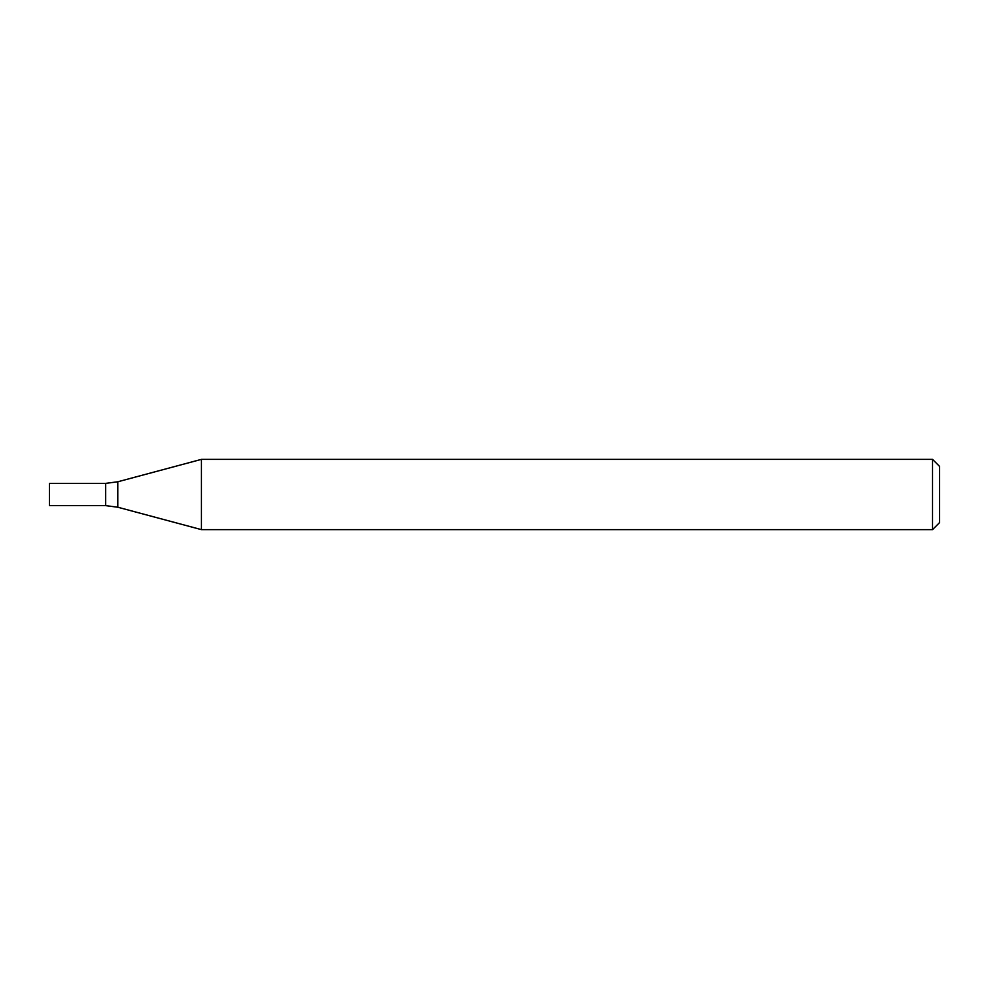<?xml version="1.0" encoding="UTF-8"?>
<svg xmlns="http://www.w3.org/2000/svg" width="989" height="989" viewBox="0 0 989 989"><rect width="100%" height="100%" fill="white"/><g stroke="black" fill="none" stroke-linecap="round" stroke-linejoin="round"><path stroke-width="0.74" stroke-dasharray="4.95 3.71" d="M932.528 459.366L932.528 529.634M201.435 459.366L201.435 529.634M939.55 466.388L939.55 522.612M105.662 505.626L105.662 483.374L105.662 505.626M49.45 505.626L49.45 483.374M117.79 507.221L117.79 481.779"/><path stroke-width="1.48" d="M932.528 529.634L932.528 459.366L201.435 459.366L201.435 529.634L932.528 529.634L939.55 522.612L939.55 466.388L932.528 459.366M117.79 481.779L117.79 507.221L105.662 505.626L105.662 483.374L105.662 505.626L49.45 505.626L49.45 483.374L105.662 483.374L117.79 481.779L201.435 459.366M117.79 507.221L201.435 529.634"/></g></svg>
